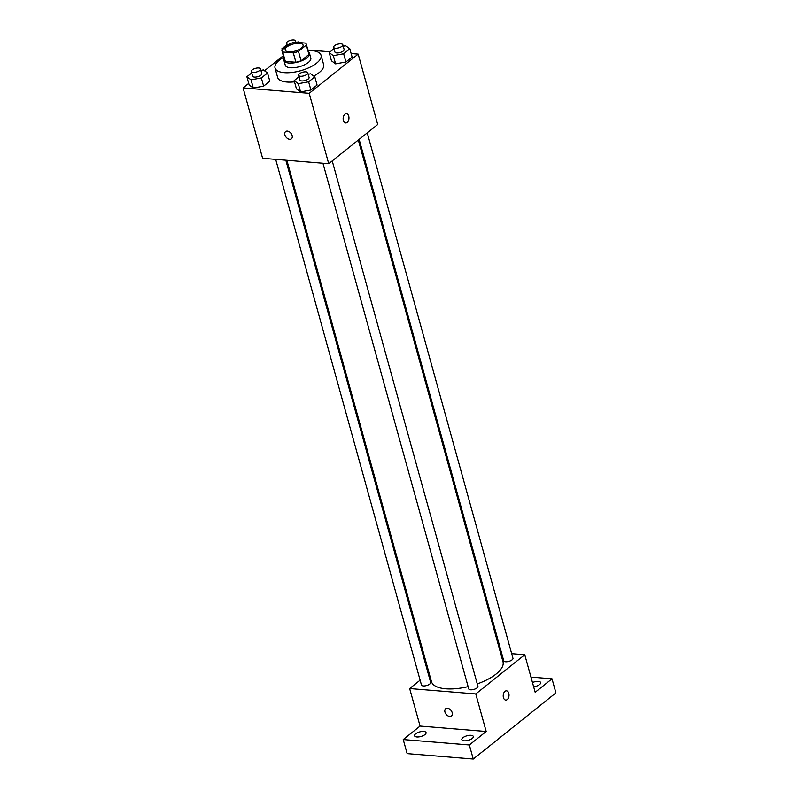 <?xml version="1.0" encoding="UTF-8"?>
<svg xmlns="http://www.w3.org/2000/svg" width="799" height="799" viewBox="0 0 799 799"><rect width="100%" height="100%" fill="white"/><g stroke="black" fill="none" stroke-linecap="round" stroke-linejoin="round"><path stroke-width="1.2" d="M299.485 43.266A9.278 3.685 164.5 0 1 303.081 45.074A9.278 3.685 164.5 0 1 295.121 51.096A9.278 3.685 164.5 0 1 285.183 50.027A9.278 3.685 164.5 0 1 289.647 45.293A9.278 3.685 164.5 0 1 299.485 43.266M289.797 43.735L281.937 50.017A12.604 5.004 164.5 0 0 281.987 50.916A12.604 5.004 164.5 0 0 282.706 52.015L293.313 52.884A12.604 5.004 164.5 0 0 298.466 51.366L306.327 45.084A12.604 5.004 164.5 0 0 306.277 44.185A12.604 5.004 164.5 0 0 305.558 43.086L294.951 42.217A12.604 5.004 164.5 0 0 289.797 43.735M298.466 51.366L301.073 60.754L308.923 54.472L306.327 45.084M306.277 44.185L308.883 53.563A12.604 5.004 164.5 0 1 308.923 54.472M301.073 60.754A12.604 5.004 164.5 0 1 295.91 62.272L293.313 52.884M281.987 50.916L284.594 60.305A12.604 5.004 164.5 0 0 285.313 61.403L295.91 62.272M284.154 58.727A13.263 5.263 -15.5 0 0 283.955 60.474A13.263 5.263 -15.5 0 0 293.383 62.951A13.263 5.263 -15.5 0 0 307.066 57.778A13.263 5.263 -15.5 0 0 309.513 53.393A13.263 5.263 -15.5 0 0 308.444 51.995M309.513 53.393L310.811 58.087A13.263 5.263 164.5 0 1 308.364 62.472A13.263 5.263 164.5 0 1 294.681 67.645A13.263 5.263 164.5 0 1 285.253 65.168L283.955 60.474M285.313 61.403L282.706 52.015M308.034 50.507A23.87 9.468 164.5 0 1 311.81 50.597A23.87 9.468 164.5 0 1 321.038 55.251A23.87 9.468 164.5 0 1 300.564 70.751A23.87 9.468 164.5 0 1 275.036 68.005A23.87 9.468 164.5 0 1 283.745 57.248M321.038 55.251L323.645 64.629A23.87 9.468 164.5 0 1 313.707 76.055M294.491 81.848A23.87 9.468 164.5 0 1 277.633 77.393L275.036 68.005M298.986 76.774L294.162 80.639L296.439 88.849L300.574 91.915L310.901 90.037L317.083 85.084L314.806 76.864L310.671 73.798L308.194 74.257M251.715 72.909L246.891 76.774L249.168 84.984L253.303 88.05L263.63 86.162L269.812 81.208L267.535 72.999L263.4 69.932L260.923 70.382M248.729 83.396L243.086 87.91L309.203 93.323L358.182 54.112L351.141 53.533M330.167 51.815L307.885 49.997M283.315 55.71L264.519 70.761M334.002 48.739L329.188 52.604L331.465 60.814L335.6 63.88L345.927 61.992L352.109 57.039L349.832 48.829L345.697 45.763L343.21 46.212M243.086 87.91L262.611 158.302L328.719 163.705L377.707 124.494L358.182 54.112M328.719 163.705L309.203 93.323M346.436 113.668A4.644 2.896 -85.3 0 1 348.734 116.155A4.644 2.896 -85.3 0 1 348.374 120.799A4.644 2.896 -85.3 0 1 345.677 122.926A4.644 2.896 -85.3 0 1 343.171 118.062A4.644 2.896 -85.3 0 1 346.436 113.668A4.644 2.896 -85.3 0 1 348.734 116.155A4.644 2.896 -85.3 0 1 348.374 120.799A4.644 2.896 -85.3 0 1 345.677 122.926M287.37 131.086A4.644 3.126 51.3 0 1 291.665 134.332A4.644 3.126 51.3 0 1 291.405 138.816A4.644 3.126 51.3 0 1 286.072 137.148A4.644 3.126 51.3 0 1 285.603 131.575A4.644 3.126 51.3 0 1 287.37 131.086M291.415 138.816A4.644 3.126 51.3 0 1 286.072 137.148A4.644 3.126 51.3 0 1 285.613 131.575M358.312 140.025L502.99 661.722A37.134 14.732 164.5 0 1 477.263 683.914M468.104 686.621A37.134 14.732 164.5 0 1 431.43 681.567L286.861 160.289M332.224 160.909L477.932 686.321A4.774 1.898 164.5 0 1 473.837 689.417A4.774 1.898 164.5 0 1 468.733 688.868L322.956 163.236M367.25 132.874L512.958 658.286A4.774 1.898 164.5 0 1 508.863 661.382A4.774 1.898 164.5 0 1 503.75 660.833L359.141 139.366M285.832 160.2L430.661 682.456A4.774 1.898 164.5 0 1 426.566 685.552A4.774 1.898 164.5 0 1 421.463 685.003L275.685 159.371M420.124 680.169L409.657 688.548L475.775 693.951L524.753 654.741L511.68 653.672M501.542 652.843L500.504 652.753M429.053 673.018L428.234 673.677M409.657 688.548L420.074 726.081L403.235 739.564L407.14 753.637L473.248 759.05L469.343 744.978L486.182 731.494L475.775 693.951M473.248 759.05L555.914 692.883L552.009 678.8L530.955 677.083M524.753 654.741L535.17 692.284L552.009 678.8M506.496 690.835A4.644 2.896 -85.3 0 1 508.793 693.322A4.644 2.896 -85.3 0 1 508.434 697.966A4.644 2.896 -85.3 0 1 505.737 700.094A4.644 2.896 -85.3 0 1 503.23 695.23A4.644 2.896 -85.3 0 1 506.496 690.835A4.644 2.896 -85.3 0 1 508.793 693.322A4.644 2.896 -85.3 0 1 508.434 697.966A4.644 2.896 -85.3 0 1 505.737 700.094M420.074 726.081L486.182 731.494M447.43 708.264A4.644 3.126 51.3 0 1 451.725 711.5A4.644 3.126 51.3 0 1 451.475 715.984A4.644 3.126 51.3 0 1 446.132 714.316A4.644 3.126 51.3 0 1 445.672 708.743A4.644 3.126 51.3 0 1 447.43 708.264M451.475 715.984A4.644 3.126 51.3 0 1 446.132 714.316A4.644 3.126 51.3 0 1 445.672 708.743M462.931 737.697A5.963 2.367 164.5 0 1 469.083 735.37A5.963 2.367 164.5 0 1 473.318 736.478A5.963 2.367 164.5 0 1 468.204 740.353A5.963 2.367 164.5 0 1 461.832 739.664A5.963 2.367 164.5 0 1 462.931 737.697M415.66 733.832A5.963 2.367 164.5 0 1 421.812 731.504A5.963 2.367 164.5 0 1 426.057 732.613A5.963 2.367 164.5 0 1 420.943 736.488A5.963 2.367 164.5 0 1 414.561 735.799A5.963 2.367 164.5 0 1 415.66 733.832M403.235 739.564L469.343 744.978M532.464 682.526A5.963 2.367 164.5 0 1 540.673 682.566A5.963 2.367 164.5 0 1 533.652 686.83M299.345 42.577L298.427 41.898L296.139 42.317M286.741 44.874L281.917 48.729L282.766 49.358M282.207 49.798L281.917 48.729M288.988 44.374A4.774 1.898 164.5 0 1 286.342 43.436A4.774 1.898 164.5 0 1 288.629 40.999A4.774 1.898 164.5 0 1 293.692 39.95A4.774 1.898 164.5 0 1 295.54 40.879A4.774 1.898 164.5 0 1 294.931 42.217M246.891 76.774L251.026 79.84L261.353 77.952L267.535 72.999M260.514 68.914L261.812 73.608A4.774 1.898 164.5 0 1 257.717 76.714A4.774 1.898 164.5 0 1 252.614 76.165L251.315 71.471A4.774 1.898 164.5 0 1 253.613 69.034A4.774 1.898 164.5 0 1 258.666 67.985A4.774 1.898 164.5 0 1 260.514 68.914A4.774 1.898 164.5 0 1 256.419 72.02A4.774 1.898 164.5 0 1 251.315 71.471M249.168 84.984L253.303 88.05L251.026 79.84M253.303 88.05L263.63 86.162L261.353 77.952M263.63 86.162L269.812 81.208M329.188 52.604L333.323 55.67L343.65 53.783L349.832 48.829M342.811 44.744L344.109 49.438A4.774 1.898 164.5 0 1 340.014 52.544A4.774 1.898 164.5 0 1 334.911 51.995L333.602 47.301A4.774 1.898 164.5 0 1 335.9 44.864A4.774 1.898 164.5 0 1 340.963 43.815A4.774 1.898 164.5 0 1 342.811 44.744A4.774 1.898 164.5 0 1 338.716 47.85A4.774 1.898 164.5 0 1 333.602 47.301M331.465 60.814L335.6 63.88L333.323 55.67M335.6 63.88L345.927 61.992L343.65 53.783M345.927 61.992L352.109 57.039M294.162 80.639L298.297 83.705L308.624 81.818L314.806 76.864M307.785 72.789L309.083 77.473A4.774 1.898 164.5 0 1 304.988 80.579A4.774 1.898 164.5 0 1 299.885 80.03L298.576 75.336A4.774 1.898 164.5 0 1 300.873 72.899A4.774 1.898 164.5 0 1 305.937 71.85A4.774 1.898 164.5 0 1 307.785 72.789A4.774 1.898 164.5 0 1 303.69 75.885A4.774 1.898 164.5 0 1 298.576 75.336M296.439 88.849L300.574 91.915L298.297 83.705M300.574 91.915L310.901 90.037L308.624 81.818M310.901 90.037L317.083 85.084M295.93 42.297L295.54 40.879M287.031 45.943L286.342 43.436"/></g></svg>
